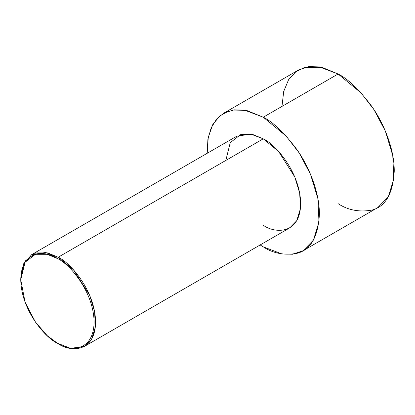 <?xml version="1.0" encoding="UTF-8"?>
<svg xmlns="http://www.w3.org/2000/svg" width="415" height="415" viewBox="0 0 415 415"><rect width="100%" height="100%" fill="white"/><g stroke="black" fill="none" stroke-linecap="round" stroke-linejoin="round"><path stroke-width="0.62" d="M57.426 258.524C68.153 263.017 93.603 290.417 94.101 322.05C93.603 353.108 68.153 351.121 57.426 343.226L58.173 343.656C69.123 351.713 95.087 353.741 95.6 322.05C95.087 289.769 69.123 261.813 58.173 257.227L57.426 258.524C46.698 250.629 21.248 248.642 20.75 279.7C21.248 311.333 46.698 338.733 57.426 343.226C68.153 351.121 93.603 353.108 94.101 322.05C93.603 290.417 68.153 263.017 57.426 258.524L58.173 257.227L73.538 269.911L89.687 295.319L94.604 311.572L95.326 327.113L91.606 339.169L84.639 346.281L70.649 348.387L57.426 343.226L47.154 335.6L35.42 322.05L25.066 302.12L20.75 279.7L25.066 262.259L35.42 254.291L47.16 254.291L57.426 258.524M84.639 346.281L289.727 227.871L296.694 220.764L300.413 208.709L299.692 193.167L294.775 176.915L278.626 151.501L263.26 138.823L58.173 257.227L263.26 138.823C274.211 143.403 300.18 171.364 300.688 203.646C300.18 235.336 274.211 233.308 263.26 225.252M263.26 117.212L286.308 136.234L299.111 152.845L310.529 174.352L317.906 198.733L318.99 222.046L313.408 240.129L302.96 250.79L292.549 254.245L281.977 253.954L263.26 246.858L260.138 244.954L263.26 246.858C273.018 253.358 284.249 255.516 296.943 253.342C310.57 249.949 318.056 236.986 319.4 214.446C319.623 192.57 308.999 166.534 296.943 149.623C284.249 132.784 273.018 121.984 263.26 117.212L338.111 74L263.26 117.212L247.065 110.618L228.582 111.038L219.857 115.868L212.724 124.635L208.252 137.36L207.215 153.28L207.889 139.419L211.168 127.815L216.609 119.053L223.566 113.285L233.977 109.825L244.549 110.12L263.26 117.212M302.96 250.79L377.806 207.578L388.258 196.912L393.84 178.829L392.756 155.516L385.379 131.14L373.962 109.633L361.159 93.022L338.111 74C347.869 78.767 359.1 89.573 371.793 106.411C383.849 123.317 394.473 149.359 394.25 171.234C392.906 193.769 385.421 206.737 371.793 210.125C359.1 212.304 347.869 210.14 338.111 203.646M281.977 106.411L283.704 91.45L288.581 79.722L295.817 71.779L304.428 67.52L322.393 67.52L338.111 74L319.4 66.903L308.827 66.613L298.416 70.068L223.566 113.285M225.838 160.429L230.242 142.636L240.809 134.501L252.782 134.501L263.26 138.823L250.79 134.092L236.799 136.198L31.711 254.608L45.702 252.496L58.173 257.227L47.694 252.906L35.721 252.906L25.154 261.04L20.75 279.7M20.75 279.269L23.759 263.598L31.711 254.608M58.173 343.656L57.426 343.226"/></g></svg>

